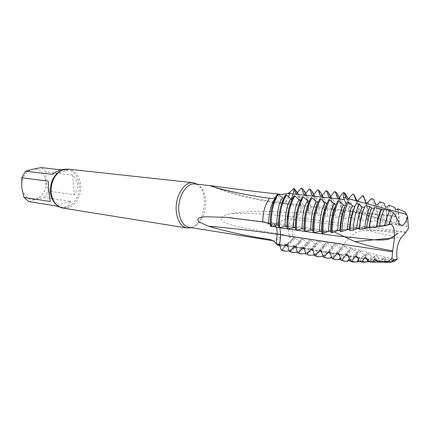 <?xml version="1.0" encoding="UTF-8"?>
<svg xmlns="http://www.w3.org/2000/svg" width="430" height="430" viewBox="0 0 430 430"><rect width="100%" height="100%" fill="white"/><g stroke="black" fill="none" stroke-linecap="round" stroke-linejoin="round"><path stroke-width="0.32" stroke-dasharray="2.15 1.61" d="M357.292 212.64L285.439 204.013C287.67 204.137 289.643 202.546 291.357 199.246C289.643 202.546 287.67 204.137 285.439 204.013L283.09 202.804C280.93 200.643 279.091 197.703 277.565 193.978L276.646 196.478L274.743 199.762C274.001 201.181 274.222 200.466 275.404 197.612C271.604 206.212 269.965 215.489 270.508 225.449L270.604 224.283C269.868 215.242 272.523 202.82 276.447 197.262L276.651 196.478M279.677 244.74L281.032 245.132C285.584 245.906 289.831 243.396 293.776 237.613L293.502 237.043C290.976 232.205 292.276 221.778 295.947 217.435L301.027 212.549C301.237 204.621 299.989 198.09 297.291 192.957M324.709 231.335L272.926 223.971L270.513 225.444L272.926 223.971L275.689 223.294C277.506 223.595 278.898 225.04 279.86 227.626C278.898 225.04 277.506 223.595 275.689 223.294L272.061 222.783L269.282 223.455L267.643 223.224M274.904 198.73C271.448 207.104 269.981 216.01 270.508 225.449L270.432 226.384M300.135 241.961L299.302 241.827L295.173 238.204C290.718 244.267 286.004 246.573 281.037 245.127L279.602 244.46M295.179 238.204L293.776 237.613L293.195 237.892C291.131 240.795 288.895 242.869 286.509 244.111L285.816 245.32M286.267 244.235C284.015 245.304 281.849 245.568 279.769 245.03M293.217 237.903L292.846 238.924C290.675 241.988 288.32 244.111 285.794 245.299L280.102 246.132M297.442 192.758C299.973 197.725 301.167 204.083 301.016 211.829L301.032 213.006L303 213.258L308.896 212.141L308.993 214.016L310.992 214.274L316.921 213.146L317.077 215.048L319.114 215.312M270.604 224.283L270.325 224.003M275.453 197.531L276.447 197.262M301.005 211.829L296.802 212.597L288.089 212.963C268.116 210.603 249.051 210.829 230.888 213.629L225.379 214.973L220.477 218.252L223.17 221.837C229.045 224.46 235.565 226.39 242.73 227.631C255.146 230.039 268.315 232.238 282.231 234.232L288.363 236.258L292.846 238.924M191.355 227.669L192.565 227.19C205.002 222.197 208.867 192.85 198.133 184.905L197.198 184.207M63.065 208.115L68.101 207.754C75.927 205.615 81.759 194.806 80.684 184.841C79.432 175.752 75.271 170.527 68.198 169.162M50.299 201.493L48.187 181.132M52.057 174.338L67.703 170.538L61.135 169.812M64.769 169.334L67.703 170.538M72.455 175.037L74.342 194.763L48.02 191.049L45.946 181.406L46.032 171.978L72.455 175.037C78.669 181.218 79.297 187.797 74.342 194.763M52.573 198.665L70.697 201.391L55.282 205.83M70.697 201.391C69.294 205.9 65.65 207.787 59.77 207.045L59.7 207.034M28.966 201.638L35.679 199.348L44.397 197.44L51.976 198.574M35.679 199.348C42.79 196.499 46.209 190.517 45.946 181.406C44.338 172.58 39.829 168.538 32.406 169.275C25.058 171.914 21.511 177.977 21.763 187.469C23.612 196.51 28.251 200.466 35.679 199.348M44.397 197.44L48.02 191.049M46.032 171.978L41.242 167.619M357.593 253.394L356.75 253.109L352.245 248.277L350.961 247.927L349.601 250.706C346.838 254.936 343.871 257.715 340.689 259.048M350.966 247.933L345.102 246.368L348.778 250.432L349.617 250.717M395.235 260.902L393.767 260.688L391.123 262.08L388.526 262.311M393.133 260.397L386.387 259.516L385.796 258.849C384.802 257.968 384.092 257.763 383.662 258.236L383.361 258.984L378.927 258.172L377.336 256.398M366.881 258.623L368.134 259.295C372.095 260.462 373.95 259.322 377.341 256.398C376.374 255.538 375.675 255.329 375.245 255.769L374.568 257.323L368.725 261.666M374.573 257.328L371.574 256.721L369.021 253.893L366.962 253.254M357.669 257.731L359.926 257.753C362.162 257.489 364.506 255.99 366.967 253.259L365.93 255.533M359.163 261.295C361.512 260.263 363.769 258.349 365.93 255.544L364.328 255.194L360.84 251.34L358.813 250.69M360.845 251.346C359.587 253.109 357.593 254.71 354.852 256.146C352.713 256.963 350.719 256.909 348.875 255.979L349.09 256.022C349.778 255.683 350.332 255.753 350.74 256.221L351.143 256.237C353.567 255.839 356.131 253.99 358.824 250.695L357.583 253.383C355.132 256.882 352.535 259.242 349.8 260.462M334.051 231.877L328.16 231.017L324.72 231.345L321.898 232.367M388.333 262.278L392.337 260.478M386.387 259.516L381.066 262.252M385.796 258.849C383.415 261.08 380.829 261.795 378.029 260.978L376.476 260.182M383.667 258.242C381.711 259.962 379.798 260.854 377.922 260.919M377.868 260.919L376.712 260.849M378.464 261.999L383.356 258.989M378.927 258.172C376.659 260.58 374.374 261.918 372.068 262.176M375.25 255.78C373.068 257.957 370.95 259.139 368.892 259.328M368.677 259.344L367.107 259.279M371.574 256.721C368.843 260.005 366.059 261.8 363.21 262.106M369.026 253.899C365.333 257.656 362.764 259.096 358.405 257.629L357.454 257.097M364.328 255.194C360.614 260.107 356.803 262.381 352.885 262.01M348.875 255.979L348.198 255.592M351.1 256.242L348.413 256.248M356.744 253.109C352.627 258.903 348.343 261.558 343.892 261.064M352.793 248.75C351.541 250.733 349.37 252.641 346.284 254.479C343.887 255.517 341.619 255.463 339.48 254.334L339.098 254.114M350.805 248.094C347.951 251.932 345.188 254.13 342.522 254.689L339.308 254.759M348.778 250.432C344.419 257.006 339.802 260.048 334.938 259.553M345.096 246.374L344.865 246.11C344.43 247.089 340.372 251.915 337.91 252.802C335.19 254.108 332.627 254.076 330.219 252.7L330.159 252.663M344.871 246.11L343.425 245.224L343.78 244.718C346.8 239.515 356.067 229.131 367.489 230.383M343.414 245.224L342.855 245.508M326.133 258.07C331.272 258.564 336.093 255.302 340.598 248.287L341.501 248.427L342.866 245.514C339.877 249.884 336.943 252.431 334.067 253.152L330.364 253.297M341.49 248.427C338.168 253.721 334.54 256.92 330.606 258.005M321.57 251.862L325.768 251.625C328.563 250.803 331.39 248.325 334.244 244.192L336.384 244.525C335.938 245.525 331.82 250.432 329.299 251.346C326.494 252.695 323.854 252.657 321.371 251.238M340.598 248.287L336.378 244.525M332.938 247.089C329.735 252.13 326.23 255.243 322.419 256.436M334.244 244.192L332.944 247.083L332.067 246.954C327.536 253.899 322.672 257.124 317.48 256.613M332.067 246.954L327.864 243.219C322.962 250.196 317.921 252.399 312.734 249.835M327.87 243.219L325.757 242.885M308.976 255.183C314.217 255.705 319.119 252.523 323.672 245.637L324.548 245.777L325.768 242.891C323.043 246.793 320.329 249.196 317.625 250.109L312.922 250.448M324.532 245.772C321.446 250.561 318.066 253.593 314.384 254.877M323.672 245.637L319.49 241.934C319.044 242.918 314.878 247.728 312.314 248.61C309.466 249.921 306.778 249.868 304.241 248.459M319.495 241.934L317.415 241.606C314.835 245.283 312.234 247.615 309.627 248.599L304.424 249.061M317.426 241.612L316.265 244.476C313.298 249.018 310.046 251.964 306.499 253.324M300.608 253.775C305.902 254.307 310.836 251.163 315.416 244.347L316.276 244.482M315.416 244.347L311.255 240.671C306.3 247.508 301.177 249.653 295.888 247.105M311.255 240.671L309.213 240.349C306.762 243.805 304.279 246.051 301.774 247.1L296.071 247.696M308.127 243.208C305.284 247.503 302.161 250.357 298.759 251.776M309.224 240.354L308.127 243.203M292.384 252.394C297.721 252.931 302.688 249.83 307.294 243.079L308.138 243.208M307.294 243.079L303.15 239.429C298.173 246.202 293.013 248.314 287.681 245.772M303.15 239.429L301.14 239.112M289.18 250.937L291.158 250.238C294.416 248.771 297.399 246.008 300.118 241.956L301.15 239.118C298.818 242.353 296.453 244.514 294.061 245.611L287.853 246.352M397.804 208.77C399.051 213.21 399.454 218.709 399.013 225.266L406.71 226.803L408.441 228.502M406.71 226.803C406.871 221.138 406.393 216.22 405.275 212.054M397.535 209.077C398.696 213.511 399.04 218.956 398.562 225.411L399.008 225.266M395.036 208.448C396.283 212.909 396.664 218.467 396.18 225.105L398.562 225.411M388.903 205.131C390.65 209.845 391.305 216.032 390.875 223.686L396.041 224.68C396.535 217.757 396.111 212.028 394.756 207.496M396.041 224.686L396.18 225.105M387.548 206.642C389.091 211.184 389.618 217.042 389.123 224.213L390.875 223.686M385.07 206.067C386.737 210.716 387.306 216.661 386.79 223.912L389.123 224.213M380.055 201.751C382.351 206.636 383.297 213.447 382.888 222.176L386.446 222.842C386.946 214.634 386.204 208.125 384.216 203.315M386.446 222.842L386.79 223.912M377.658 204.406C379.615 208.964 380.34 215.172 379.846 223.03L382.883 222.176M375.202 203.879C377.314 208.614 378.099 214.903 377.556 222.74L379.846 223.03M371.267 198.574C374.164 203.551 375.422 210.936 375.035 220.73L377.051 221.095C377.535 211.619 376.438 204.411 373.761 199.461M377.056 221.095L377.556 222.74M367.865 202.358C370.058 205.535 371.015 212.038 370.73 221.875L368.472 221.584L368.096 210.125C367.881 207.744 366.994 204.992 365.43 201.874M370.724 221.869L375.035 220.73M363.42 195.929C366.844 200.95 368.333 208.819 367.897 219.536L368.478 221.584M367.897 219.536L366.957 219.418L361.759 220.73C362.313 218.209 361.248 206.631 360.765 206.61L358.158 200.471M362.409 195.741C365.86 200.74 367.376 208.636 366.967 219.418M356.228 200.692C357.937 203.927 358.878 206.615 359.05 208.754L359.555 220.45L361.764 220.735M357.271 200.95C358.744 205.766 359.335 211.592 359.045 218.424L359.555 220.45M359.045 218.424L358.125 218.311C358.502 206.889 356.707 198.8 352.745 194.054M348.553 198.751C351.923 202.826 353.385 209.775 352.949 219.612L358.125 218.311M346.849 199.106C348.999 202.836 350.068 205.454 350.063 206.97L350.778 219.332L352.949 219.612M348.133 199.069C349.88 203.987 350.617 210.076 350.342 217.333L350.778 219.332M350.342 217.333L349.434 217.22L344.274 218.51C344.677 208.367 343.038 201.347 339.356 197.451M343.231 192.543C347.687 197.004 349.762 205.228 349.445 217.225M337.905 197.972C339.872 200.805 341.028 203.471 341.366 205.959L342.146 218.236L344.279 218.51M339.808 199.111C341.361 203.847 342.017 209.566 341.78 216.263L342.146 218.23M341.78 216.263L340.888 216.15L335.749 217.424C336.115 207.362 334.416 200.391 330.659 196.521M334.486 191.651C339.034 196.085 341.167 204.25 340.899 216.15M329.272 197.042C331.277 199.859 332.454 202.503 332.809 204.981L333.653 217.155L335.755 217.424M331.288 198.182C332.879 202.885 333.572 208.561 333.358 215.21L333.653 217.15M333.358 215.21L332.481 215.097M325.892 190.775C330.519 195.182 332.718 203.288 332.492 215.097L327.359 216.354M322.113 195.602C325.94 199.455 327.692 206.373 327.364 216.36L325.295 216.091C325.634 206.061 323.871 199.16 320.001 195.381M322.909 197.268C324.542 201.939 325.263 207.572 325.075 214.167L325.3 216.091M325.075 214.167L324.209 214.059C324.403 202.342 322.145 194.29 317.437 189.909M313.707 194.699C317.603 198.531 319.404 205.4 319.114 215.306L324.215 214.065M311.632 194.478C315.566 198.241 317.383 205.094 317.077 215.048M314.669 196.37C316.335 201.009 317.087 206.604 316.921 213.146M309.122 189.06C313.905 193.419 316.227 201.412 316.082 213.043M305.44 193.812C309.396 197.623 311.25 204.444 310.992 214.274M304.204 194.344C306.316 197.107 307.574 199.703 307.971 202.121L308.993 214.016M306.558 195.489C308.262 200.095 309.041 205.648 308.896 212.141M300.946 188.222C305.8 192.559 308.176 200.498 308.068 212.038M297.307 192.936C301.328 196.725 303.225 203.498 303 213.258M365.038 206.319L365.371 205.642M354.954 206.362L356.212 203.686M345.274 205.922L347.198 201.734M335.529 205.997L337.948 200.665M336.174 204.384L336.486 204.116M327.45 203.078L328.837 199.654M325.945 206.153L327.456 203.084L327.026 203.39M316.491 206.481L319.888 198.665M318.044 202.396L318.587 202.073M306.929 207.76L311.089 197.692M304.246 231.292L304.209 230.528M309.218 201.401L309.869 201.073M297.899 207.953L302.446 196.736M295.577 230.034L295.469 225.906M300.554 200.418L301.301 200.095M292.868 199.133L293.948 195.795M287.046 228.798L287.03 221.396M288.691 209.56L292.873 199.138L292.04 199.445M284.585 198.187L285.595 194.871M278.667 227.583L278.774 225.449C278.414 214.694 280.355 205.604 284.596 198.192L283.676 198.483M359.749 212.92L351.444 211.522C348.913 210.544 347.128 208.045 346.08 204.013M396.014 216.591L359.765 212.925L399.352 223.923M316.378 206.766L279.468 202.369L281.827 203.583L285.439 204.013L283.09 202.804C280.93 200.643 279.091 197.703 277.565 193.978M405.619 232.598C392.767 230.894 380.061 230.163 367.489 230.405L400.669 238.268M295.297 192.726C299.479 196.682 301.387 203.438 301.032 213.006M279.677 244.734L281.026 245.138C285.584 245.917 289.831 243.418 293.776 237.613L293.502 237.043C290.976 232.205 292.276 221.778 295.947 217.435L301.016 212.56C301.226 201.557 298.936 193.661 294.142 188.877M299.302 241.827C294.674 248.513 289.669 251.582 284.289 251.034M268.594 223.869L269.282 223.455L272.926 223.971L275.689 223.294L331.143 231.12M270.395 225.723L287.208 218.435M287.251 218.44L398.169 233.356M212.791 186.733C233.081 194.747 256.092 200.364 281.827 203.583C284.552 203.648 286.799 201.444 288.573 196.967M275.861 197.58L279.468 202.369C256.162 199.499 235.151 194.629 216.435 187.776M296.802 212.597L292.395 216.967C269.492 214.006 248.992 212.898 230.888 213.629M405.974 231.99L292.395 216.967C288.713 221.294 287.417 231.679 289.954 236.5L288.363 236.258M343.747 244.702L289.954 236.5L290.341 237.29M275.496 225.46L272.061 222.783L232.614 217.994M189.485 227.368L189.211 227.325C196.462 228.475 204.035 218.934 205.502 207.351C207.088 195.79 202.234 184.669 194.93 183.959M57.496 205.615L62.049 207.41C69.859 208.657 77.792 200.509 79.066 190.361C80.464 180.229 74.906 170.35 67.037 169.576L62.291 170.113M288.089 212.963C288.036 204.051 285.928 197.881 281.784 194.446M272.158 240.553C275.764 240.94 279.124 238.833 282.231 234.232M396.245 260.016L352.245 248.277M330.756 231.077L387.102 225.024M328.563 231.308L322.683 231.942M395.691 216.209L316.394 206.766M286.45 244.165C284.208 244.912 282.763 245.121 282.123 244.783L279.468 244.159M190.135 227.475L192.565 227.19M196.306 184.11L198.133 184.905M59.77 207.045L62.049 207.41C60.496 207.394 58.507 206.362 56.083 204.314M65.043 169.361L67.037 169.576C65.527 169.205 63.339 169.7 60.463 171.07M272.932 240.719C275.023 241.466 276.42 242.563 277.13 244.014L277.517 245.17M388.231 262.257L387.382 262.021M378.04 260.94L378.362 261.865M378.185 260.736L377.519 261.607M368.101 259.285L369.01 261.709M368.134 259.295C368.478 258.709 368.73 258.731 368.902 259.365M368.908 259.338L367.693 260.956M358.367 257.613L359.781 261.548M358.405 257.629C358.98 257.188 359.453 257.242 359.829 257.785L359.835 257.79M359.948 257.769L358.4 259.876M348.794 255.941L350.649 261.349M351.143 256.237L349.278 258.833M339.383 254.291L341.339 260.214M339.48 254.334L339.974 254.458C340.721 254.232 341.323 254.307 341.78 254.689L342.452 254.71M342.522 254.689L340.318 257.844M330.219 252.7L333.943 253.189M334.067 253.152L331.514 256.903M325.623 251.674L321.35 251.179M325.768 251.625L322.865 256.006M317.458 250.174L315.642 250.287L312.691 249.717M317.625 250.109L314.658 254.71M309.439 248.68L307.16 248.879L304.171 248.287M309.627 248.599L306.773 253.152M301.564 247.196L298.769 247.497L295.797 246.884M301.774 247.1L299.033 251.598M293.83 245.724C291.906 246.234 290.777 246.374 290.449 246.137L287.562 245.508M294.061 245.611L291.433 250.056M351.439 211.528L400.781 225.272M328.154 230.964L389.542 224.347"/><path stroke-width="0.64" d="M293.959 188.254L294.142 188.856L293.104 194.021L291.357 199.246L293.104 194.021L287.896 193.452L289.755 192.42L293.959 188.254L297.442 192.758M297.291 192.957L294.142 188.872L293.104 194.021L344.048 199.574M279.591 244.466L280.774 234.818L279.677 244.734L281.177 249.991L282.01 250.136L285.649 245.449C286.466 244.67 287.143 244.777 287.681 245.772L289.293 251.351L290.142 251.502L293.83 246.777C294.652 245.992 295.34 246.1 295.888 247.1M389.542 224.347L390.617 224.234C393.617 225.315 394.89 229.856 394.439 237.86L392.59 251.835L280.774 234.818L279.86 227.626L280.774 234.818L277.178 234.269C254.044 230.776 231.098 228.088 208.346 226.207L198.735 221.778C197.338 219.692 197.65 218.332 199.665 217.698L205.056 216.725L225.9 217.327L262.794 221.95L267.643 223.224L268.696 223.965C268.589 213.554 270.798 204.809 275.329 197.714M271.292 226.513L270.432 226.384C269.9 215.742 271.556 206.147 275.415 197.612L274.904 198.73M277.565 193.978L275.404 197.612L277.565 193.978L278.231 194.054L282.548 197.95L283.676 198.483M279.769 245.03L277.597 244.143L279.468 244.159L279.602 244.46M280.102 246.132L277.054 244.89L277.603 244.143M270.325 224.003L268.696 223.965M275.442 197.542C273.985 198.37 272.002 198.622 269.486 198.289C248.782 195.365 231.098 191.861 216.435 187.776L210.942 186.007L213.027 185.943C236.204 189.205 259.123 192.043 281.784 194.446L287.896 193.452M277.049 244.885L276.178 243.606C274.318 241.278 272.002 239.865 269.239 239.365C248.599 236.398 228.303 232.012 208.346 226.207M197.198 184.207L193.108 182.712C184.352 181.272 175.026 196.241 176.198 210.593C177.235 220.746 180.879 226.567 187.136 228.05L191.355 227.669M193.108 182.712L68.198 169.162C65.559 168.909 62.979 169.544 60.463 171.07C53.777 175.849 50.675 183.078 51.165 192.758C51.707 197.515 53.347 201.364 56.083 204.314C58.12 206.427 60.447 207.695 63.065 208.115L187.136 228.05M50.299 201.493L48.907 192.264L48.187 181.132L21.736 177.757L21.763 187.469L23.956 197.424L50.299 201.493M61.135 169.812L41.242 167.619L32.406 169.275L25.585 171.221L52.057 174.338C57.233 170.887 61.468 169.221 64.769 169.334M59.7 207.034L55.282 205.83L28.966 201.638L23.956 197.424M51.976 198.574L52.573 198.665M25.585 171.221L21.736 177.757M390.795 262.327L388.231 262.257L385.946 261.273L388.51 261.284L390.795 262.327L395.235 260.902L397.153 259.172C396.014 251.539 397.186 244.573 400.669 238.263L405.619 232.598L408.441 228.502L407.635 216.381L405.275 212.054L397.804 208.77L397.535 209.077C396.428 209.856 395.589 209.652 395.025 208.448L394.756 207.496L388.903 205.131L387.548 206.642C386.473 207.41 385.645 207.217 385.065 206.072L384.216 203.32M384.221 203.315L380.05 201.751M380.055 201.751L377.658 204.406C376.61 205.164 375.788 204.992 375.196 203.89M375.207 203.884L373.761 199.466M373.772 199.461L371.267 198.574L367.86 202.353M367.86 202.358C366.833 203.105 366.021 202.944 365.425 201.874L363.42 195.935M348.553 198.735L352.745 194.054L353.756 194.226L355.75 200.031C356.341 201.073 357.147 201.219 358.158 200.471L362.409 195.741L363.431 195.929M393.767 260.688L393.133 260.397M390.617 224.234L384.527 225.831L369.327 228.029L369.182 227.674L366.666 227.922L364.715 228.663L359.485 229.367L359.211 228.642L356.766 228.868L353.18 230.195C353.783 219.945 355.777 211.313 359.147 204.314L362.151 207.04L364.543 207.33M353.18 230.2L349.859 230.63L349.499 229.539L347.134 229.744M352.67 205.954C350.832 207.206 348.977 215.14 347.112 229.749L340.426 231.824L340.028 230.373L337.727 230.561M343.36 204.89C341.78 207.771 340.431 211.571 339.308 216.301C338.792 217.085 338.26 221.842 337.706 230.571L332.094 232.576C332.207 220.042 334.481 209.442 338.91 200.767L343.36 204.895L345.5 205.357M328.563 231.319L322.978 233.291C322.747 220.155 325.021 208.975 329.778 199.756L334.217 203.852C331.035 208.265 329.149 217.424 328.541 231.313L330.751 231.077L331.127 232.657L332.1 232.576M346.849 199.106L346.166 198.348L344.167 192.661C345.79 194.086 347.112 196.22 348.133 199.069M346.08 204.013L343.511 197.365L343.903 192.613L344.177 192.656M325.945 206.153C323.086 212.108 321.242 223.81 321.796 231.593L322.038 233.366L322.989 233.291M388.51 261.284L391.934 258.586L394.041 259.725L397.143 259.177M381.066 262.252L378.443 261.994L376.847 261.225L385.941 261.268M383.872 261.263L386.565 262.295L388.333 262.278M376.712 260.849L374.057 259.795C375.014 258.951 375.815 259.086 376.476 260.182L376.847 261.22M372.955 261.198L375.707 262.203L378.464 261.999M372.068 262.176L370.488 262.16L367.763 261.161L372.96 261.198L374.057 259.79M367.107 259.279L364.506 258.247C365.446 257.409 366.236 257.538 366.881 258.623L367.757 261.161M362.232 261.118L365.07 262.112L368.725 261.666M363.21 262.106L361.614 262.085L358.803 261.091L362.237 261.118L364.511 258.242M357.448 257.097L358.803 261.085M352.885 262.01L349.966 261.01L351.686 261.026L355.126 256.721C356.045 255.893 356.825 256.022 357.454 257.097M357.669 257.731L355.126 256.726M351.686 261.026L354.642 262.026L356.728 261.999L359.163 261.295M348.413 256.248L345.908 255.232C346.816 254.404 347.58 254.528 348.192 255.592L349.966 261.005M349.8 260.462L347.472 261.182L344.844 261.225L341.931 260.188L345.908 255.226M343.892 261.064L341.356 260.231L341.931 260.188M339.093 254.119L340.985 260.021M339.308 254.759L336.851 253.764C337.743 252.942 338.491 253.06 339.098 254.114M340.689 259.048L338.958 259.591L335.873 259.715L332.927 258.677L336.851 253.759M330.149 252.668L331.998 258.511L332.927 258.677M334.938 259.553L332.003 258.521M330.606 258.005L327.053 258.226L324.075 257.194L327.95 252.313C328.826 251.502 329.568 251.62 330.159 252.663M330.364 253.297L327.95 252.319M323.156 257.038L324.075 257.194M327.042 258.247L323.166 257.038L321.35 251.179C320.753 250.201 320.038 250.104 319.2 250.889M321.57 251.862L319.2 250.9L315.373 255.732L318.388 256.769L322.419 256.436M314.47 255.581L315.373 255.732M317.48 256.613L314.481 255.581L312.723 249.841M312.922 250.448L310.594 249.502C311.449 248.701 312.164 248.814 312.734 249.835M314.292 254.909L309.863 255.334L306.821 254.297L310.6 249.497M308.976 255.183L306.821 254.297M304.23 248.459L305.945 254.141M304.424 249.061L302.139 248.131M302.139 248.121C302.892 247.374 303.569 247.427 304.171 248.287L304.241 248.459M305.784 253.566L301.484 253.926L298.415 252.888L302.145 248.126M297.538 252.743L298.415 252.888M300.608 253.775L297.549 252.743L295.883 247.105M296.071 247.696L293.824 246.782M297.415 252.243L293.244 252.539L290.142 251.502M292.384 252.394L289.293 251.362M287.853 246.352L285.649 245.455M289.18 250.937L285.138 251.174L282.01 250.136M355.75 200.031L356.228 200.692M353.745 194.226L357.271 200.95M406.57 214.403L348.563 198.73C347.558 199.488 346.757 199.359 346.155 198.348M337.905 197.972L337.168 197.225C337.722 198.187 338.453 198.262 339.356 197.451L343.231 192.543L343.903 192.613M337.168 197.225L335.389 191.753C337.238 193.333 338.711 195.79 339.808 199.111M329.272 197.042L328.515 196.295C329.052 197.246 329.772 197.322 330.659 196.521L334.486 191.651L335.405 191.742M328.515 196.295L326.779 190.872C328.66 192.447 330.165 194.887 331.288 198.182M311.626 194.484C312.148 195.413 312.841 195.489 313.707 194.699L317.437 189.909L318.318 189.995L320.001 195.381C320.533 196.322 321.237 196.397 322.113 195.602L325.892 190.775L326.789 190.866M318.308 189.995C320.226 191.57 321.758 193.994 322.909 197.268M311.632 194.478L309.982 189.152C311.927 190.71 313.486 193.118 314.669 196.37M304.204 194.344L303.397 193.597C303.902 194.521 304.585 194.591 305.44 193.812L309.122 189.06L309.987 189.146M303.397 193.597L301.79 188.313C303.763 189.867 305.354 192.258 306.558 195.489M297.302 192.936L300.946 188.222L301.801 188.308M379.384 226.594C380.351 219.827 381.937 214.14 384.13 209.539L389.833 210.7L393.697 212.915C391.918 216.016 390.445 219.859 389.284 224.439M389.833 210.7C387.581 214.78 385.812 219.821 384.527 225.831M376.825 226.9C377.846 219.617 379.448 213.742 381.63 209.265L384.124 209.544M369.327 228.029C370.23 219.902 372.009 213.092 374.675 207.588L381.63 209.265M381.276 208.953C379.013 213.823 377.438 219.837 376.551 227.008M369.182 227.674C369.859 220.719 371.547 214.307 374.245 208.421L374.675 207.593M366.666 227.922C367.671 218.784 369.236 213.753 371.8 208.142M359.485 229.367C360.27 219.945 362.232 212.033 365.371 205.637L370.106 206.636L371.805 208.142L374.245 208.421M370.112 206.636C367.301 212.571 365.5 219.913 364.715 228.663M364.543 207.314L365.038 206.319M359.217 228.642L360.431 219.827C360.722 217.247 363.425 209.018 364.549 207.314M356.76 228.868C357.416 220.23 359.211 212.952 362.146 207.04M349.853 230.63C350.461 219.956 352.579 210.974 356.212 203.686L359.147 204.314M349.499 229.539C349.612 225.852 350.213 221.525 351.315 216.553C351.401 215.5 354.057 207.47 354.954 206.362M340.426 231.824C340.796 219.95 343.054 209.915 347.198 201.729L348.391 201.993L352.67 205.959L354.981 206.303M348.397 201.993C344.425 210.055 342.269 219.934 341.931 231.63M340.033 230.373C340.033 226.868 340.469 222.735 341.339 217.967C342.877 211.646 344.188 207.631 345.274 205.922M338.91 200.767L337.942 200.659C333.465 209.388 331.191 220.052 331.127 232.657M330.804 231.141C330.493 223.304 332.616 211.56 335.529 205.997M334.212 203.852L336.174 204.384M329.778 199.756L328.832 199.654C324.021 208.932 321.753 220.171 322.038 233.366M321.796 231.593L319.576 231.265L314.013 232.705C313.631 219.445 315.899 208.131 320.812 198.767L325.231 202.826M319.565 231.275C319.925 217.021 321.812 207.54 325.225 202.82L327.026 203.39M314.013 232.711L313.078 232.571C312.675 219.316 314.948 208.018 319.888 198.66L320.812 198.767M313.078 232.571L312.889 230.324C312.357 223.24 313.927 212.339 316.491 206.481M312.889 230.324L310.713 230.002C311.046 215.881 312.943 206.481 316.394 201.81L318.044 202.396M310.702 230.007L305.166 231.421C304.762 218.273 307.041 207.061 311.997 197.789L316.394 201.815M305.176 231.426L304.246 231.292C303.822 218.15 306.101 206.948 311.094 197.687M311.997 197.789L311.083 197.687M304.209 230.528L304.139 229.072C303.843 221.514 304.773 214.414 306.929 207.76M304.139 229.072L301.994 228.755C302.317 214.758 304.225 205.443 307.713 200.821M296.469 230.163C296.044 217.123 298.334 206.013 303.338 196.832L307.713 200.826L309.218 201.401M301.984 228.76L296.474 230.163L295.577 230.034C295.12 217.005 297.415 205.905 302.446 196.73L303.338 196.832M295.469 225.906C295.356 219.714 296.168 213.731 297.899 207.953M295.48 227.706L293.432 227.529M299.183 199.853L294.829 195.892C289.782 204.981 287.482 215.994 287.928 228.927L293.421 227.54C293.738 213.651 295.657 204.422 299.178 199.848L300.554 200.418M287.944 228.927L287.046 228.798C286.573 215.876 288.874 204.874 293.953 195.795M294.829 195.892L293.943 195.79M287.03 221.396L288.691 209.56M286.95 226.433L285.015 226.33C285.305 212.565 287.235 203.417 290.793 198.891L292.04 199.445M279.532 227.706C279.059 214.882 281.37 203.971 286.461 194.962L290.793 198.897M285.004 226.336L279.543 227.706L278.667 227.583C278.172 214.769 280.478 203.863 285.595 194.871L286.461 194.962M278.565 225.202L276.737 225.148C277.017 211.501 278.957 202.433 282.542 197.945M276.732 225.153L271.287 226.508C270.787 213.791 273.104 202.971 278.231 194.054M393.697 212.915L396.014 216.591L399.357 223.923L401.459 225.46C403.985 225.341 406.044 222.315 407.635 216.376M297.307 192.936C296.463 193.715 295.792 193.645 295.292 192.731L294.142 188.877M355.035 241.681L334.051 231.877M392.644 250.846C379.668 248.723 367.134 245.654 355.035 241.649L394.434 237.865M392.59 251.835L391.934 258.586M284.289 251.034L281.177 249.997M398.169 233.356L388.913 239.15C383.286 240.316 376.368 240.316 368.171 239.15L334.733 235.737L285.756 228.631C279.011 227.776 273.888 226.809 270.395 225.723M288.573 196.967L289.755 192.42M276.178 243.606L277.178 234.269C277.312 230.673 276.753 227.739 275.496 225.46M196.306 184.11L194.93 183.959C186.572 182.578 177.676 196.902 178.789 210.625C179.767 220.343 183.239 225.911 189.211 227.325L272.932 240.719M62.291 170.113C54.089 173.849 50.149 181.304 50.46 192.484C51.208 198.461 53.551 202.836 57.496 205.615M269.486 198.289C265.079 204.567 262.848 212.452 262.794 221.95M269.239 239.365L272.158 240.553M346.064 198.058L343.511 197.365M212.791 186.733L210.936 186.002M232.614 217.994L227.137 217.446M189.485 227.368L190.135 227.475M194.93 183.959L212.931 185.932M394.041 259.725L390.596 262.295M387.382 262.021L387.258 262.348M386.57 262.295L379.507 262.241M377.519 261.607L377.18 262.047M375.702 262.209L370.488 262.166M367.693 260.956L366.924 261.977M365.065 262.123L361.619 262.096M358.4 259.876L356.921 261.886M354.637 262.037L352.89 262.026M349.278 258.833L347.676 261.069M344.833 261.236L343.892 261.08M340.318 257.844L339.195 259.451M335.857 259.731L334.938 259.575M331.514 256.903L330.869 257.849M322.865 256.006L322.688 256.275M318.372 256.785L317.485 256.64M309.853 255.355L308.976 255.205M301.473 253.942L300.613 253.802M293.228 252.555L292.384 252.415M400.781 225.272L401.459 225.46M285.122 251.195L284.294 251.055"/></g></svg>
